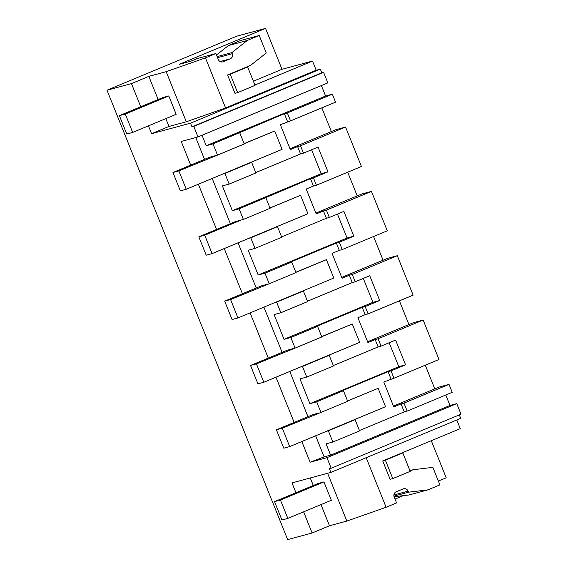 <?xml version="1.0" encoding="UTF-8"?>
<svg xmlns="http://www.w3.org/2000/svg" width="568" height="568" viewBox="0 0 568 568"><rect width="100%" height="100%" fill="white"/><g stroke="black" fill="none" stroke-linecap="round" stroke-linejoin="round"><path stroke-width="0.85" d="M326.941 457.666L456.757 403.621L461.003 414.193L331.187 468.238L326.941 457.666L310.135 462.21L324.129 456.899L315.638 435.791M456.757 403.621L449.977 405.453L330.611 455.145L324.129 456.899M254.911 85.03L312.506 61.053L281.998 69.296L265.554 28.4L236.813 36.167L106.997 90.213L131.464 83.602L140.765 106.741M312.506 61.053L316.199 70.24L320.331 69.126L190.514 123.171L191.991 126.849L193.759 126.373L198.005 136.938L181.206 141.482L190.699 165.103M198.005 136.938L327.821 82.892L323.575 72.328L321.808 72.803L320.331 69.126M332.365 94.189L287.33 112.94L290.525 120.899L335.56 102.148L332.365 94.189L325.585 96.02L321.381 85.576M321.836 107.863L331.35 131.549M345.571 127.047L300.536 145.798L303.482 153.133L318.023 147.077L323.007 159.459L327.984 171.841L313.444 177.898L316.39 185.225L361.425 166.481L345.571 127.047L335.858 129.674L290.007 148.759M347.694 172.196L357.215 195.882M264.972 273.173L269.232 283.759L295.971 272.633L291.711 262.04L264.972 273.173L258.191 275.004L347.062 238.006L353.843 236.174L339.302 242.224L342.248 249.558L387.284 230.807L371.436 191.381L361.717 194L315.872 213.092M373.552 236.522L383.073 260.208M290.837 337.498L295.09 348.092L321.829 336.959L317.576 326.366L290.837 337.498L284.057 339.33L372.92 302.332L379.701 300.5L365.16 306.557L368.107 313.884L413.142 295.14L397.295 255.706L387.582 258.334L341.73 277.418M399.41 300.855L408.932 324.541M423.153 320.04L378.118 338.791L381.064 346.118L395.605 340.062L405.566 364.834L391.025 370.883L393.972 378.217L439.007 359.466L423.153 320.04L413.44 322.659L367.588 341.751M425.276 365.181L434.797 388.867M449.011 384.366L403.976 403.117L407.178 411.076L452.213 392.325L449.011 384.366L439.298 386.993L393.454 406.077M445.774 395.008L449.977 405.453M295.928 492.719L291.98 482.906L330.895 472.391L460.712 418.346L459.32 414.889M382.74 460.932L385.388 460.215L392.779 478.597L390.124 479.314L382.74 460.932L460.279 428.648L456.793 419.979M438.361 481.053L446.207 477.787L431.304 440.711M331.187 468.238L329.419 468.714L330.895 472.391M310.135 462.21L301.828 441.542M294.139 422.422L275.963 377.209M268.281 358.089L250.105 312.883M242.422 293.762L224.246 248.55M216.557 229.429L198.381 184.224M316.199 70.24L225.588 107.963L186.311 121.772L168.966 126.458L151.599 133.686L190.514 123.171M151.599 133.686L148.454 125.862M410.075 471.007L413.135 469.736L432.859 467.365L439.895 484.873L427.931 489.857L408.527 492.186L408.101 491.142A3.962 3.77 -105.1 0 0 403.138 488.913L396.173 491.817A3.962 3.77 -105.1 0 0 394.164 496.943L396.563 502.914L386.112 507.267L346.828 521.076L329.483 525.762L312.116 532.99L287.649 539.6L106.997 90.213M312.116 532.99L303.617 511.839M326.281 431.36L328.339 430.8L332.855 442.018L326.075 443.849L330.611 455.145M222.841 174.042L224.9 173.481L229.16 184.075L222.379 185.906L232.333 210.671L239.114 208.839L243.374 219.433L235.415 221.584L198.821 236.821L204.714 235.223L241.308 219.994M215.449 155.66L209.549 157.251L172.963 172.487L178.856 170.897L217.516 155.099L213 143.881L206.219 145.713L202.023 135.269M307.955 416.671L289.779 371.458M282.097 352.337L263.921 307.132M256.232 288.011L238.056 242.799M230.374 223.678L212.198 178.473M204.516 159.352L195.747 137.548M318.889 412.979L312.996 414.569L276.403 429.806L282.296 428.215L320.955 412.425L316.695 401.832L309.915 403.663L398.786 366.665L389.165 342.745M300.415 367.027L302.481 366.474L306.741 377.067L299.961 378.899L309.915 403.663M293.031 348.653L287.131 350.243L250.538 365.48L256.438 363.882L295.09 348.092M274.557 302.701L276.623 302.14L280.876 312.734L274.103 314.565L284.057 339.33M267.166 284.32L261.273 285.91L224.679 301.146L230.58 299.556L269.232 283.759M248.699 238.368L250.758 237.814L255.018 248.408L248.237 250.239L258.191 275.004M393.972 378.217L383.783 382.03L393.794 406.929L401.029 403.912L404.231 411.878L359.445 430.516M403.976 403.117L401.029 403.912M328.339 430.8L355.078 419.667L359.594 430.885L332.855 442.018M407.178 411.076L404.231 411.871M386.112 507.267L366.183 457.701M274.55 501.622L318.059 483.51L323.952 481.92L331.343 500.294L287.834 518.406L281.941 520.004L274.55 501.622L280.45 500.032L287.834 518.406M395.03 499.094L403.315 495.644M313.295 485.491L310.27 477.965M329.483 525.762L320.984 504.611M316.695 401.832L343.434 390.699L347.694 401.292L320.955 412.425M343.434 390.699L340.488 391.494L388.072 371.685L391.018 379.012M391.025 370.883L388.072 371.685M405.566 364.834L398.786 366.665M355.078 419.667L353.019 420.228M347.588 401.029L378.132 388.313L347.545 400.923M346.828 521.076L327.615 473.279M408.527 492.186L393.929 496.134M394.093 496.751L409.059 494.955L427.931 489.857M413.135 469.736L409.911 470.602M287.33 112.94L284.383 113.735L213 143.881M325.585 96.02L206.219 145.713M290.525 120.899L280.344 124.712L290.347 149.611L297.589 146.594L300.536 153.928L255.749 172.573M284.383 113.735L287.578 121.694M239.739 132.756L244.254 143.974L217.516 155.099M244.148 143.711L274.692 130.995L244.105 143.605M186.311 121.772L166.175 71.682L148.83 76.368L131.464 83.602M166.175 71.682L205.453 57.879L215.911 53.527L197.046 58.625L190.947 61.166L179.303 64.312L265.554 28.4M281.998 69.296L253.371 81.21M225.588 107.963L205.453 57.879M215.911 53.527L218.311 59.498A3.962 3.77 -105.1 0 0 223.274 61.727L230.246 58.823A3.962 3.77 -105.1 0 0 232.255 53.697L231.829 52.647L247.279 40.47L259.242 35.486L266.278 53.002L250.587 65.377L227.576 74.955L234.967 93.337L237.616 92.619L255.046 85.363L247.655 66.981L230.232 74.238L237.616 92.619M321.808 72.803L191.991 126.849M323.575 72.328L193.759 126.373M300.536 145.798L297.589 146.594M249.579 162.909L251.638 162.349L255.898 172.942L229.16 184.075M303.482 153.133L300.536 153.928M251.638 162.349L224.9 173.481M216.486 54.968L228.407 45.568L240.378 40.584L259.242 35.486M168.966 126.458L165.821 118.634M158.138 99.514L148.83 76.368M119.386 115.645L162.895 97.533L168.788 95.942L176.179 114.317L132.671 132.429L126.778 134.027L119.386 115.645L125.287 114.054L132.671 132.429M247.279 40.47L228.407 45.568M231.829 52.647L217.154 56.615M327.984 171.841L321.204 173.673L311.591 149.76M321.204 173.673L232.333 210.671M302.481 366.474L329.22 355.341L333.48 365.934L306.741 377.067M329.22 355.341L327.154 355.895M381.064 346.118L378.118 346.913L333.331 365.565M378.118 338.791L375.171 339.586L378.118 346.913M375.171 339.586L367.929 342.596L357.918 317.697L365.16 314.686L362.214 307.352L314.629 327.161L317.576 326.366M321.729 336.703L352.274 323.987L321.687 336.59M365.16 306.557L362.214 307.352M372.92 302.332L363.307 278.419M368.107 313.884L365.16 314.686M397.295 255.706L352.259 274.458L355.206 281.792L352.259 282.587L307.473 301.232M379.701 300.5L369.747 275.736L355.206 281.792M276.623 302.14L303.362 291.008L307.615 301.601L280.876 312.734M303.362 291.008L301.296 291.569M352.259 274.458L349.313 275.253L352.259 282.587M349.313 275.253L342.071 278.27L332.06 253.371L339.302 250.353L336.355 243.019L288.764 262.835L291.711 262.04M295.871 272.37L326.415 259.654L295.821 272.264M339.302 242.224L336.355 243.019M347.062 238.006L337.449 214.086M342.248 249.558L339.302 250.353M371.436 191.381L326.401 210.124L329.348 217.459L326.401 218.254L281.607 236.906M353.843 236.174L343.889 211.403L329.348 217.459M250.758 237.814L277.496 226.682L281.756 237.275L255.018 248.408M277.496 226.682L275.437 227.236M326.401 210.124L323.448 210.927L326.401 218.254M323.448 210.927L316.213 213.937L306.202 189.037L313.444 186.027L310.49 178.693L239.114 208.839M270.006 208.044L300.557 195.321L269.963 207.931M265.852 197.707L270.112 208.3L243.374 219.433M313.444 177.898L310.49 178.693M316.39 185.225L313.444 186.027M276.403 429.806L283.787 448.188L289.687 446.59L385.523 406.695L378.132 388.313M289.687 446.59L282.296 428.215M250.538 365.48L257.929 383.854L263.829 382.264L359.665 342.362L352.274 323.987M263.829 382.264L256.438 363.882M224.679 301.146L232.071 319.528L237.964 317.931L333.806 278.036L326.415 259.654M237.964 317.931L230.58 299.556M198.821 236.821L206.212 255.195L212.105 253.605L307.941 213.703L300.557 195.321M212.105 253.605L204.714 235.223M172.963 172.487L180.347 190.869L186.247 189.272L282.083 149.377L274.692 130.995M186.247 189.272L178.856 170.897M280.45 500.032L323.952 481.92M392.779 478.597L410.202 471.341L402.818 452.959L385.388 460.215M402.818 452.959L400.163 453.676M125.287 114.054L168.788 95.942M227.576 74.955L230.232 74.238M247.655 66.981L245 67.698M408.101 491.142L393.88 494.984M232.255 53.697L217.572 57.666M220.136 61.557L230.246 58.823M223.274 61.727L222.372 61.969"/></g></svg>
